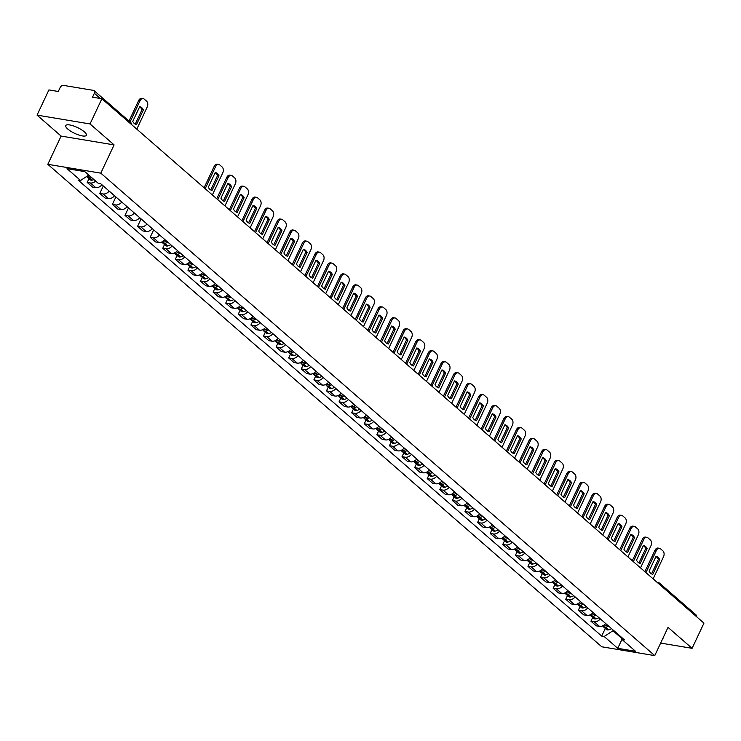 <?xml version="1.0" encoding="UTF-8"?>
<svg xmlns="http://www.w3.org/2000/svg" width="741" height="741" viewBox="0 0 741 741"><rect width="100%" height="100%" fill="white"/><g stroke="black" fill="none" stroke-linecap="round" stroke-linejoin="round"><path stroke-width="1.11" d="M84.317 131.815A11.384 3.223 -154.8 0 0 73.387 125.896A11.384 3.223 -154.8 0 0 65.754 125.59A11.384 3.223 -154.8 0 0 67.783 129.064A11.384 3.223 -154.8 0 0 78.713 134.982A11.384 3.223 -154.8 0 0 86.354 135.279A11.384 3.223 -154.8 0 0 84.317 131.815M90.032 123.951L37.05 115.124L61.105 136.075L47.813 164.317L601.766 646.791L654.748 655.618L100.795 173.153L114.086 144.903L90.032 123.951L101.888 98.748L703.95 623.135L692.094 648.329L668.03 627.377L654.748 655.618M37.05 115.124L48.906 89.92L58.289 91.486L60.132 87.558A2.918 1.982 -48.9 0 1 63.448 85.382L93.431 90.374A2.918 1.982 -48.9 0 1 94.153 90.708L130.722 122.561A2.918 1.982 131.1 0 1 131.194 124.284M657.165 582.38L658.212 582.556A2.918 1.973 99.5 0 1 658.925 582.908A2.918 1.982 131.1 0 1 659.647 583.232L696.216 615.086A2.918 1.982 131.1 0 1 696.688 616.808M660.639 643.086L692.094 648.329M100.368 98.497L94.357 93.264L92.514 97.191L101.888 98.748M94.357 93.264A2.918 1.982 -48.9 0 0 94.153 90.708M95.691 181.091A6.715 4.557 131.1 0 1 90.439 182.99L87.206 182.453L92.532 187.093L95.765 187.63A6.715 4.557 -48.9 0 0 101.952 184.796M88.957 178.729L87.206 182.453M109.223 191.122A6.715 4.557 131.1 0 1 103.027 193.966L99.794 193.42L105.129 198.06L108.362 198.607A6.715 4.557 -48.9 0 0 114.549 195.763M103.305 185.972L99.794 193.42M121.811 202.089A6.715 4.557 131.1 0 1 115.624 204.933L112.391 204.396L117.717 209.036L120.95 209.573A6.715 4.557 -48.9 0 0 127.146 206.73M115.902 196.939L112.391 204.396M134.408 213.056A6.715 4.557 131.1 0 1 128.221 215.9L124.988 215.362L130.314 220.003L133.547 220.54A6.715 4.557 -48.9 0 0 139.734 217.697M128.489 207.906L124.988 215.362M147.005 224.023A6.715 4.557 131.1 0 1 140.809 226.866L137.576 226.329L142.911 230.97L146.134 231.507A6.715 4.557 -48.9 0 0 152.331 228.663M141.086 218.873L137.576 226.329M159.593 234.999A6.715 4.557 131.1 0 1 153.406 237.833L150.173 237.296L155.499 241.936L158.731 242.474A6.715 4.557 -48.9 0 0 164.919 239.639M153.683 229.84L150.173 237.296M172.19 245.966A6.715 4.557 131.1 0 1 165.993 248.809L162.77 248.263L168.096 252.903L171.328 253.45A6.715 4.557 -48.9 0 0 177.516 250.606M164.521 244.539L162.77 248.263M184.778 256.932A6.715 4.557 131.1 0 1 178.59 259.776L175.358 259.239L180.684 263.879L183.916 264.417A6.715 4.557 -48.9 0 0 190.113 261.573M177.118 255.506L175.358 259.239M197.375 267.899A6.715 4.557 131.1 0 1 191.187 270.743L187.955 270.206L193.281 274.846L196.513 275.383A6.715 4.557 -48.9 0 0 202.701 272.54M189.705 266.473L187.955 270.206M209.972 278.866A6.715 4.557 131.1 0 1 203.775 281.71L200.542 281.172L205.878 285.813L209.11 286.35A6.715 4.557 -48.9 0 0 215.298 283.507M202.302 277.44L200.542 281.172M222.559 289.842A6.715 4.557 131.1 0 1 216.372 292.676L213.139 292.139L218.465 296.78L221.698 297.317A6.715 4.557 -48.9 0 0 227.885 294.483M214.89 288.416L213.139 292.139M235.156 300.809A6.715 4.557 131.1 0 1 228.969 303.643L225.736 303.106L231.062 307.747L234.295 308.284A6.715 4.557 -48.9 0 0 240.482 305.449M227.487 299.383L225.736 303.106M247.744 311.776A6.715 4.557 131.1 0 1 241.557 314.619L238.324 314.073L243.65 318.713L246.883 319.26A6.715 4.557 -48.9 0 0 253.079 316.416M240.084 310.349L238.324 314.073M260.341 322.743A6.715 4.557 131.1 0 1 254.154 325.586L250.921 325.049L256.247 329.689L259.48 330.227A6.715 4.557 -48.9 0 0 265.667 327.383M252.672 321.316L250.921 325.049M272.938 333.709A6.715 4.557 131.1 0 1 266.741 336.553L263.509 336.016L268.844 340.656L272.077 341.193A6.715 4.557 -48.9 0 0 278.264 338.35M265.269 332.283L263.509 336.016M285.526 344.676A6.715 4.557 131.1 0 1 279.338 347.52L276.106 346.983L281.432 351.623L284.664 352.16A6.715 4.557 -48.9 0 0 290.861 349.317M277.856 343.259L276.106 346.983M298.123 355.652A6.715 4.557 131.1 0 1 291.935 358.487L288.703 357.949L294.029 362.59L297.261 363.127A6.715 4.557 -48.9 0 0 303.449 360.293M290.453 354.226L288.703 357.949M310.72 366.619A6.715 4.557 131.1 0 1 304.523 369.463L301.291 368.916L306.626 373.557L309.849 374.103A6.715 4.557 -48.9 0 0 316.046 371.26M303.05 365.193L301.291 368.916M323.308 377.586A6.715 4.557 131.1 0 1 317.12 380.429L313.888 379.892L319.214 384.533L322.446 385.07A6.715 4.557 -48.9 0 0 328.634 382.226M315.638 376.159L313.888 379.892M335.905 388.553A6.715 4.557 131.1 0 1 329.708 391.396L326.485 390.859L331.811 395.499L335.043 396.037A6.715 4.557 -48.9 0 0 341.231 393.193M328.235 387.126L326.485 390.859M348.492 399.519A6.715 4.557 131.1 0 1 342.305 402.363L339.072 401.826L344.398 406.466L347.631 407.004A6.715 4.557 -48.9 0 0 353.827 404.16M340.832 398.093L339.072 401.826M361.089 410.495A6.715 4.557 131.1 0 1 354.902 413.33L351.669 412.793L356.995 417.433L360.228 417.97A6.715 4.557 -48.9 0 0 366.415 415.136M353.42 409.069L351.669 412.793M373.686 421.462A6.715 4.557 131.1 0 1 367.49 424.297L364.257 423.759L369.592 428.4L372.825 428.937A6.715 4.557 -48.9 0 0 379.012 426.103M366.017 420.036L364.257 423.759M386.274 432.429A6.715 4.557 131.1 0 1 380.087 435.273L376.854 434.726L382.18 439.367L385.413 439.913A6.715 4.557 -48.9 0 0 391.6 437.07M378.605 431.003L376.854 434.726M398.871 443.396A6.715 4.557 131.1 0 1 392.684 446.239L389.451 445.702L394.777 450.343L398.01 450.88A6.715 4.557 -48.9 0 0 404.197 448.036M391.202 441.969L389.451 445.702M411.459 454.363A6.715 4.557 131.1 0 1 405.271 457.206L402.039 456.669L407.365 461.31L410.597 461.847A6.715 4.557 -48.9 0 0 416.794 459.003M403.799 452.936L402.039 456.669M424.056 465.329A6.715 4.557 131.1 0 1 417.868 468.173L414.636 467.636L419.962 472.276L423.194 472.814A6.715 4.557 -48.9 0 0 429.382 469.97M416.386 463.912L414.636 467.636M436.653 476.306A6.715 4.557 131.1 0 1 430.456 479.14L427.224 478.603L432.559 483.243L435.791 483.78A6.715 4.557 -48.9 0 0 441.979 480.946M428.983 474.879L427.224 478.603M449.241 487.272A6.715 4.557 131.1 0 1 443.053 490.116L439.821 489.569L445.146 494.21L448.379 494.756A6.715 4.557 -48.9 0 0 454.576 491.913M441.571 485.846L439.821 489.569M461.838 498.239A6.715 4.557 131.1 0 1 455.65 501.083L452.418 500.546L457.743 505.186L460.976 505.723A6.715 4.557 -48.9 0 0 467.163 502.88M454.168 496.813L452.418 500.546M474.435 509.206A6.715 4.557 131.1 0 1 468.238 512.05L465.005 511.512L470.34 516.153L473.564 516.69A6.715 4.557 -48.9 0 0 479.76 513.846M466.765 507.78L465.005 511.512M487.022 520.173A6.715 4.557 131.1 0 1 480.835 523.016L477.602 522.479L482.928 527.12L486.161 527.657A6.715 4.557 -48.9 0 0 492.348 524.813M479.353 518.746L477.602 522.479M499.619 531.149A6.715 4.557 131.1 0 1 493.423 533.983L490.199 533.446L495.525 538.086L498.758 538.624A6.715 4.557 -48.9 0 0 504.945 535.789M491.95 529.722L490.199 533.446M512.207 542.116A6.715 4.557 131.1 0 1 506.02 544.95L502.787 544.413L508.113 549.053L511.346 549.59A6.715 4.557 -48.9 0 0 517.542 546.756M504.547 540.689L502.787 544.413M524.804 553.082A6.715 4.557 131.1 0 1 518.617 555.926L515.384 555.38L520.71 560.02L523.943 560.567A6.715 4.557 -48.9 0 0 530.13 557.723M517.135 551.656L515.384 555.38M537.401 564.049A6.715 4.557 131.1 0 1 531.204 566.893L527.972 566.356L533.307 570.996L536.54 571.533A6.715 4.557 -48.9 0 0 542.727 568.69M529.732 562.623L527.972 566.356M549.989 575.016A6.715 4.557 131.1 0 1 543.801 577.86L540.569 577.322L545.895 581.963L549.127 582.5A6.715 4.557 -48.9 0 0 555.315 579.657M542.319 573.59L540.569 577.322M562.586 585.992A6.715 4.557 131.1 0 1 556.398 588.826L553.166 588.289L558.492 592.93L561.724 593.467A6.715 4.557 -48.9 0 0 567.912 590.633M554.916 584.566L553.166 588.289M575.173 596.959A6.715 4.557 131.1 0 1 568.986 599.793L565.753 599.256L571.079 603.896L574.312 604.434A6.715 4.557 -48.9 0 0 580.509 601.599M567.513 595.532L565.753 599.256M587.77 607.926A6.715 4.557 131.1 0 1 581.583 610.769L578.351 610.223L583.676 614.863L586.909 615.41A6.715 4.557 -48.9 0 0 593.096 612.566M580.101 606.499L578.351 610.223M600.367 618.892A6.715 4.557 131.1 0 1 594.171 621.736L590.938 621.199L596.273 625.839L599.506 626.377A6.715 4.557 -48.9 0 0 605.693 623.533M592.698 617.466L590.938 621.199M88.781 175.071L80.584 180.471L67.023 168.652L84.817 171.625L98.386 183.435L100.869 183.851L624.468 639.891L621.977 639.474L635.537 651.283L617.744 648.319L604.174 636.5L612.955 630.73L621.588 638.251M80.584 180.471L78.092 180.054L601.692 636.093L604.174 636.5M47.813 164.317L100.795 173.153M61.105 136.075L114.086 144.903M662.862 638.372A11.384 3.223 -154.8 0 0 663.39 637.862A11.384 3.223 -154.8 0 0 663.445 637.13M613.242 630.109L612.955 630.73M605.286 628.433L601.692 636.093M621.199 637.038L621.977 639.474M621.958 639.4L617.744 648.319M89.578 175.932L89.615 175.923A9.198 6.252 131.1 0 0 89.726 175.895A11.087 7.54 131.1 0 1 88.114 176.414L87.938 176.46A3.686 2.501 131.1 0 1 86.651 176.469M86.734 176.488A3.686 2.501 -48.9 0 0 87.234 177.219A3.686 2.501 -48.9 0 0 89.226 177.581L89.402 177.534A11.087 7.54 -48.9 0 0 90.995 177.006M87.234 177.219L90.18 179.785A3.686 2.501 -48.9 0 0 92.18 180.146L92.347 180.1A11.087 7.54 -48.9 0 0 93.95 179.572M136.798 129.156L147.19 107.065A4.381 2.964 99.5 0 0 146.561 101.156L144.217 99.118A4.381 2.964 -80.5 0 0 143.152 98.599A4.381 2.964 -80.5 0 0 140.003 100.804L130.046 121.969M143.402 109.909A9.049 6.123 99.5 0 0 139.688 106.676L132.769 121.385A9.049 6.123 -80.5 0 0 136.483 124.618L143.402 109.909L142.031 109.687L135.214 124.164M143.152 98.599L141.772 98.368A4.381 2.964 -80.5 0 0 138.632 100.572L128.999 121.052M142.031 109.687A9.049 6.123 99.5 0 0 139.586 106.908M166.558 241.057A11.087 7.54 131.1 0 1 163.668 242.224L163.502 242.27A3.686 2.501 131.1 0 1 161.677 242.048M162.288 242.298A3.686 2.501 -48.9 0 0 162.788 243.029A3.686 2.501 -48.9 0 0 164.789 243.391L164.965 243.354A11.087 7.54 -48.9 0 0 167.846 242.187M162.788 243.029L165.734 245.595A3.686 2.501 -48.9 0 0 167.735 245.956L167.911 245.919A11.087 7.54 -48.9 0 0 170.791 244.752M212.352 194.966L222.754 172.875A4.381 2.964 99.5 0 0 222.115 166.966L219.781 164.928A4.381 2.964 -80.5 0 0 218.706 164.409A4.381 2.964 -80.5 0 0 215.566 166.614L205.174 188.714M218.966 175.719A9.049 6.123 99.5 0 0 215.251 172.486L208.332 187.195A9.049 6.123 -80.5 0 0 212.046 190.437L218.966 175.719L217.585 175.497L210.777 189.974M166.716 241.195A9.198 6.252 131.1 0 1 165.178 241.733L165.141 241.742M218.706 164.409L217.335 164.178A4.381 2.964 -80.5 0 0 214.186 166.392L204.118 187.788M217.585 175.497A9.049 6.123 99.5 0 0 215.14 172.718M179.155 252.033A11.087 7.54 131.1 0 1 176.265 253.19L176.089 253.237A3.686 2.501 131.1 0 1 174.274 253.014M174.885 253.274A3.686 2.501 -48.9 0 0 175.385 253.996A3.686 2.501 -48.9 0 0 177.386 254.358L177.553 254.32A11.087 7.54 -48.9 0 0 180.443 253.153M175.385 253.996L178.331 256.562A3.686 2.501 -48.9 0 0 180.332 256.923L180.508 256.886A11.087 7.54 -48.9 0 0 183.388 255.719M224.949 205.933L235.342 183.842A4.381 2.964 99.5 0 0 234.712 177.933L232.368 175.895A4.381 2.964 -80.5 0 0 231.303 175.376A4.381 2.964 -80.5 0 0 228.163 177.59L217.761 199.681M231.562 186.695A9.049 6.123 99.5 0 0 227.848 183.453L220.92 198.171A9.049 6.123 -80.5 0 0 224.634 201.404L231.562 186.695L230.182 186.463L223.365 200.941M179.313 252.162A9.198 6.252 131.1 0 1 177.775 252.7L177.738 252.709M231.303 175.376L229.923 175.145A4.381 2.964 -80.5 0 0 226.783 177.358L216.715 198.764M230.182 186.463A9.049 6.123 99.5 0 0 227.737 183.685M191.743 262.999A11.087 7.54 131.1 0 1 188.862 264.157L188.686 264.204A3.686 2.501 131.1 0 1 186.871 263.981M187.473 264.241A3.686 2.501 -48.9 0 0 187.973 264.972A3.686 2.501 -48.9 0 0 189.974 265.334L190.15 265.287A11.087 7.54 -48.9 0 0 193.04 264.12M187.973 264.972L190.928 267.538A3.686 2.501 -48.9 0 0 192.919 267.899L193.095 267.853A11.087 7.54 -48.9 0 0 195.985 266.686M237.546 216.9L247.939 194.809A4.381 2.964 99.5 0 0 247.309 188.899L244.965 186.862A4.381 2.964 -80.5 0 0 243.9 186.343A4.381 2.964 -80.5 0 0 240.751 188.557L230.358 210.648M244.15 197.662A9.049 6.123 99.5 0 0 240.436 194.429L233.517 209.138A9.049 6.123 -80.5 0 0 237.231 212.371L244.15 197.662L242.779 197.43L235.962 211.907M190.363 263.666L190.326 263.676A9.198 6.252 131.1 0 0 191.9 263.138M243.9 186.343L242.52 186.111A4.381 2.964 -80.5 0 0 239.38 188.325L229.302 209.731M242.779 197.43A9.049 6.123 99.5 0 0 240.334 194.651M204.34 273.966A11.087 7.54 131.1 0 1 201.45 275.133L201.274 275.17A3.686 2.501 131.1 0 1 199.459 274.948M200.07 275.207A3.686 2.501 -48.9 0 0 200.57 275.939A3.686 2.501 -48.9 0 0 202.571 276.3L202.747 276.254A11.087 7.54 -48.9 0 0 205.627 275.087M200.57 275.939L203.516 278.505A3.686 2.501 -48.9 0 0 205.516 278.866L205.692 278.82A11.087 7.54 -48.9 0 0 208.573 277.653M250.134 227.876L260.536 205.776A4.381 2.964 99.5 0 0 259.896 199.875L257.562 197.828A4.381 2.964 -80.5 0 0 256.488 197.31A4.381 2.964 -80.5 0 0 253.348 199.524L242.955 221.615M256.747 208.629A9.049 6.123 99.5 0 0 253.033 205.396L246.114 220.105A9.049 6.123 -80.5 0 0 249.828 223.337L256.747 208.629L255.367 208.397L248.55 222.884M202.96 274.642L202.923 274.652A9.198 6.252 131.1 0 0 204.497 274.105M256.488 197.31L255.117 197.087A4.381 2.964 -80.5 0 0 251.968 199.292L241.899 220.698M255.367 208.397A9.049 6.123 99.5 0 0 252.922 205.627M216.928 284.933A11.087 7.54 131.1 0 1 214.047 286.1L213.871 286.137A3.686 2.501 131.1 0 1 212.056 285.915M212.667 286.174A3.686 2.501 -48.9 0 0 213.167 286.906A3.686 2.501 -48.9 0 0 215.168 287.267L215.335 287.221A11.087 7.54 -48.9 0 0 218.225 286.063M213.167 286.906L216.113 289.472A3.686 2.501 -48.9 0 0 218.113 289.833L218.28 289.787A11.087 7.54 -48.9 0 0 221.17 288.629M262.731 238.843L273.123 216.752A4.381 2.964 99.5 0 0 272.493 210.842L270.15 208.805A4.381 2.964 -80.5 0 0 269.085 208.286A4.381 2.964 -80.5 0 0 265.945 210.49L255.543 232.581M269.335 219.595A9.049 6.123 99.5 0 0 265.63 216.363L258.702 231.072A9.049 6.123 -80.5 0 0 262.416 234.304L269.335 219.595L267.964 219.364L261.147 233.85M215.557 285.609L215.52 285.618A9.198 6.252 131.1 0 0 217.085 285.072M269.085 208.286L267.705 208.054A4.381 2.964 -80.5 0 0 264.565 210.259L254.496 231.664M267.964 219.364A9.049 6.123 99.5 0 0 265.519 216.594M229.525 295.9A11.087 7.54 131.1 0 1 226.635 297.067L226.468 297.113A3.686 2.501 131.1 0 1 224.643 296.891M225.255 297.141A3.686 2.501 -48.9 0 0 225.755 297.873A3.686 2.501 -48.9 0 0 227.756 298.234L227.932 298.188A11.087 7.54 -48.9 0 0 230.812 297.03M225.755 297.873L228.7 300.438A3.686 2.501 -48.9 0 0 230.701 300.8L230.877 300.753A11.087 7.54 -48.9 0 0 233.767 299.596M275.328 249.81L285.72 227.719A4.381 2.964 99.5 0 0 285.081 221.809L282.747 219.771A4.381 2.964 -80.5 0 0 281.673 219.253A4.381 2.964 -80.5 0 0 278.533 221.457L268.14 243.548M281.932 230.562A9.049 6.123 99.5 0 0 278.218 227.33L271.299 242.038A9.049 6.123 -80.5 0 0 275.013 245.271L281.932 230.562L280.552 230.34L273.744 244.817M229.682 296.039A9.198 6.252 131.1 0 1 228.145 296.576L228.108 296.585M281.673 219.253L280.302 219.021A4.381 2.964 -80.5 0 0 277.162 221.226L267.084 242.631M280.552 230.34A9.049 6.123 99.5 0 0 278.116 227.561M242.122 306.876A11.087 7.54 131.1 0 1 239.232 308.034L239.056 308.08A3.686 2.501 131.1 0 1 237.24 307.858M237.852 308.117A3.686 2.501 -48.9 0 0 238.352 308.84A3.686 2.501 -48.9 0 0 240.353 309.201L240.519 309.164A11.087 7.54 -48.9 0 0 243.409 307.997M238.352 308.84L241.297 311.405A3.686 2.501 -48.9 0 0 243.298 311.766L243.474 311.729A11.087 7.54 -48.9 0 0 246.355 310.562M287.916 260.776L298.317 238.685A4.381 2.964 99.5 0 0 297.678 232.776L295.335 230.738A4.381 2.964 -80.5 0 0 294.27 230.219A4.381 2.964 -80.5 0 0 291.13 232.424L280.728 254.524M294.529 241.529A9.049 6.123 99.5 0 0 290.815 238.296L283.886 253.005A9.049 6.123 -80.5 0 0 287.601 256.247L294.529 241.529L293.149 241.307L286.332 255.784M242.279 307.006A9.198 6.252 131.1 0 1 240.742 307.543L240.705 307.552M294.27 230.219L292.89 229.988A4.381 2.964 -80.5 0 0 289.75 232.202L279.681 253.607M293.149 241.307A9.049 6.123 99.5 0 0 290.704 238.528M254.709 317.843A11.087 7.54 131.1 0 1 251.829 319L251.653 319.047A3.686 2.501 131.1 0 1 249.837 318.825M250.449 319.084A3.686 2.501 -48.9 0 0 250.949 319.816A3.686 2.501 -48.9 0 0 252.94 320.168L253.116 320.131A11.087 7.54 -48.9 0 0 256.006 318.963M250.949 319.816L253.894 322.381A3.686 2.501 -48.9 0 0 255.895 322.733L256.062 322.696A11.087 7.54 -48.9 0 0 258.952 321.529M300.513 271.743L310.905 249.652A4.381 2.964 99.5 0 0 310.275 243.743L307.932 241.705A4.381 2.964 -80.5 0 0 306.867 241.186A4.381 2.964 -80.5 0 0 303.717 243.4L293.325 265.491M307.117 252.505A9.049 6.123 99.5 0 0 303.402 249.263L296.483 263.981A9.049 6.123 -80.5 0 0 300.198 267.214L307.117 252.505L305.746 252.273L298.929 266.751M254.867 317.982A9.198 6.252 131.1 0 1 253.329 318.51L253.292 318.519M306.867 241.186L305.487 240.955A4.381 2.964 -80.5 0 0 302.347 243.168L292.269 264.574M305.746 252.273A9.049 6.123 99.5 0 0 303.301 249.495M267.306 328.809A11.087 7.54 131.1 0 1 264.417 329.977L264.25 330.014A3.686 2.501 131.1 0 1 262.425 329.791M263.036 330.051A3.686 2.501 -48.9 0 0 263.537 330.782A3.686 2.501 -48.9 0 0 265.537 331.144L265.713 331.097A11.087 7.54 -48.9 0 0 268.594 329.93M263.537 330.782L266.482 333.348A3.686 2.501 -48.9 0 0 268.483 333.709L268.659 333.663A11.087 7.54 -48.9 0 0 271.539 332.496M313.1 282.719L323.502 260.619A4.381 2.964 99.5 0 0 322.863 254.709L320.529 252.672A4.381 2.964 -80.5 0 0 319.454 252.153A4.381 2.964 -80.5 0 0 316.314 254.367L305.922 276.458M319.714 263.472A9.049 6.123 99.5 0 0 315.999 260.239L309.08 274.948A9.049 6.123 -80.5 0 0 312.795 278.181L319.714 263.472L318.334 263.24L311.526 277.718M267.464 328.948A9.198 6.252 131.1 0 1 265.926 329.476L265.889 329.486M319.454 252.153L318.084 251.931A4.381 2.964 -80.5 0 0 314.934 254.135L304.866 275.541M318.334 263.24A9.049 6.123 99.5 0 0 315.888 260.462M279.894 339.776A11.087 7.54 131.1 0 1 277.014 340.943L276.838 340.98A3.686 2.501 131.1 0 1 275.022 340.758M275.633 341.017A3.686 2.501 -48.9 0 0 276.134 341.749A3.686 2.501 -48.9 0 0 278.134 342.11L278.301 342.064A11.087 7.54 -48.9 0 0 281.191 340.906M276.134 341.749L279.079 344.315A3.686 2.501 -48.9 0 0 281.08 344.676L281.247 344.63A11.087 7.54 -48.9 0 0 284.136 343.472M325.697 293.686L336.09 271.595A4.381 2.964 99.5 0 0 335.46 265.686L333.117 263.648A4.381 2.964 -80.5 0 0 332.051 263.12A4.381 2.964 -80.5 0 0 328.911 265.334L318.51 287.425M332.311 274.439A9.049 6.123 99.5 0 0 328.596 271.206L321.668 285.915A9.049 6.123 -80.5 0 0 325.382 289.147L332.311 274.439L330.931 274.207L324.113 288.694M280.061 339.915A9.198 6.252 131.1 0 1 278.523 340.452L278.486 340.462M332.051 263.12L330.671 262.898A4.381 2.964 -80.5 0 0 327.531 265.102L317.463 286.508M330.931 274.207A9.049 6.123 99.5 0 0 328.485 271.438M292.491 350.743A11.087 7.54 131.1 0 1 289.601 351.91L289.435 351.956A3.686 2.501 131.1 0 1 287.61 351.725M288.221 351.984A3.686 2.501 -48.9 0 0 288.721 352.716A3.686 2.501 -48.9 0 0 290.722 353.077L290.898 353.031A11.087 7.54 -48.9 0 0 293.788 351.873M288.721 352.716L291.667 355.282A3.686 2.501 -48.9 0 0 293.668 355.643L293.844 355.597A11.087 7.54 -48.9 0 0 296.733 354.439M338.294 304.653L348.687 282.562A4.381 2.964 99.5 0 0 348.057 276.652L345.714 274.615A4.381 2.964 -80.5 0 0 344.648 274.096A4.381 2.964 -80.5 0 0 341.499 276.3L331.107 298.391M344.898 285.405A9.049 6.123 99.5 0 0 341.184 282.173L334.265 296.882A9.049 6.123 -80.5 0 0 337.979 300.114L344.898 285.405L343.518 285.174L336.71 299.66M292.649 350.882A9.198 6.252 131.1 0 1 291.111 351.419L291.074 351.429M344.648 274.096L343.268 273.864A4.381 2.964 -80.5 0 0 340.128 276.069L330.051 297.474M343.518 285.174A9.049 6.123 99.5 0 0 341.082 282.404M305.088 361.71A11.087 7.54 131.1 0 1 302.198 362.877L302.022 362.923A3.686 2.501 131.1 0 1 300.207 362.701M300.818 362.951A3.686 2.501 -48.9 0 0 301.318 363.683A3.686 2.501 -48.9 0 0 303.319 364.044L303.495 364.007A11.087 7.54 -48.9 0 0 306.376 362.84M301.318 363.683L304.264 366.249A3.686 2.501 -48.9 0 0 306.265 366.61L306.441 366.573A11.087 7.54 -48.9 0 0 309.321 365.406M350.882 315.62L361.284 293.529A4.381 2.964 99.5 0 0 360.645 287.619L358.301 285.581A4.381 2.964 -80.5 0 0 357.236 285.063A4.381 2.964 -80.5 0 0 354.096 287.267L343.704 309.368M357.495 296.372A9.049 6.123 99.5 0 0 353.781 293.14L346.862 307.848A9.049 6.123 -80.5 0 0 350.567 311.09L357.495 296.372L356.115 296.15L349.298 310.627M305.246 361.849A9.198 6.252 131.1 0 1 303.708 362.386L303.671 362.395M357.236 285.063L355.856 284.831A4.381 2.964 -80.5 0 0 352.716 287.045L342.648 308.441M356.115 296.15A9.049 6.123 99.5 0 0 353.67 293.371M317.676 372.686A11.087 7.54 131.1 0 1 314.795 373.844L314.619 373.89A3.686 2.501 131.1 0 1 312.804 373.668M313.415 373.927A3.686 2.501 -48.9 0 0 313.915 374.65A3.686 2.501 -48.9 0 0 315.907 375.011L316.083 374.974A11.087 7.54 -48.9 0 0 318.973 373.807M313.915 374.65L316.861 377.215A3.686 2.501 -48.9 0 0 318.862 377.577L319.028 377.54A11.087 7.54 -48.9 0 0 321.918 376.372M363.479 326.586L373.872 304.495A4.381 2.964 99.5 0 0 373.242 298.586L370.898 296.548A4.381 2.964 -80.5 0 0 369.833 296.03A4.381 2.964 -80.5 0 0 366.693 298.243L356.291 320.334M370.083 307.348A9.049 6.123 99.5 0 0 366.369 304.106L359.45 318.825A9.049 6.123 -80.5 0 0 363.164 322.057L370.083 307.348L368.712 307.117L361.895 321.594M317.833 372.816A9.198 6.252 131.1 0 1 316.305 373.353L316.259 373.362M369.833 296.03L368.453 295.798A4.381 2.964 -80.5 0 0 365.313 298.012L355.235 319.417M368.712 307.117A9.049 6.123 99.5 0 0 366.267 304.338M330.273 383.653A11.087 7.54 131.1 0 1 327.383 384.811L327.216 384.857A3.686 2.501 131.1 0 1 325.392 384.635M326.003 384.894A3.686 2.501 -48.9 0 0 326.503 385.626A3.686 2.501 -48.9 0 0 328.504 385.987L328.68 385.941A11.087 7.54 -48.9 0 0 331.56 384.774M326.503 385.626L329.449 388.191A3.686 2.501 -48.9 0 0 331.449 388.553L331.625 388.506A11.087 7.54 -48.9 0 0 334.515 387.339M376.067 337.563L386.469 315.462A4.381 2.964 99.5 0 0 385.829 309.553L383.495 307.515A4.381 2.964 -80.5 0 0 382.421 306.996A4.381 2.964 -80.5 0 0 379.281 309.21L368.888 331.301M382.68 318.315A9.049 6.123 99.5 0 0 378.966 315.082L372.047 329.791A9.049 6.123 -80.5 0 0 375.761 333.024L382.68 318.315L381.3 318.084L374.492 332.561M330.43 383.792A9.198 6.252 131.1 0 1 328.893 384.32L328.856 384.329M382.421 306.996L381.05 306.765A4.381 2.964 -80.5 0 0 377.901 308.978L367.832 330.384M381.3 318.084A9.049 6.123 99.5 0 0 378.855 315.305M342.87 394.62A11.087 7.54 131.1 0 1 339.98 395.787L339.804 395.824A3.686 2.501 131.1 0 1 337.989 395.601M338.6 395.861A3.686 2.501 -48.9 0 0 339.1 396.592A3.686 2.501 -48.9 0 0 341.101 396.954L341.268 396.907A11.087 7.54 -48.9 0 0 344.157 395.74M339.1 396.592L342.046 399.158A3.686 2.501 -48.9 0 0 344.046 399.519L344.222 399.473A11.087 7.54 -48.9 0 0 347.103 398.306M388.664 348.529L399.056 326.429A4.381 2.964 99.5 0 0 398.426 320.529L396.083 318.482A4.381 2.964 -80.5 0 0 395.018 317.963A4.381 2.964 -80.5 0 0 391.878 320.177L381.476 342.268M395.277 329.282A9.049 6.123 99.5 0 0 391.563 326.049L384.635 340.758A9.049 6.123 -80.5 0 0 388.349 343.991L395.277 329.282L393.897 329.05L387.08 343.537M343.027 394.758A9.198 6.252 131.1 0 1 341.49 395.296L341.453 395.305M395.018 317.963L393.638 317.741A4.381 2.964 -80.5 0 0 390.498 319.945L380.429 341.351M393.897 329.05A9.049 6.123 99.5 0 0 391.452 326.281M355.458 405.586A11.087 7.54 131.1 0 1 352.577 406.753L352.401 406.79A3.686 2.501 131.1 0 1 350.586 406.568M351.188 406.828A3.686 2.501 -48.9 0 0 351.688 407.559A3.686 2.501 -48.9 0 0 353.689 407.921L353.865 407.874A11.087 7.54 -48.9 0 0 356.754 406.716M351.688 407.559L354.643 410.125A3.686 2.501 -48.9 0 0 356.634 410.486L356.81 410.44A11.087 7.54 -48.9 0 0 359.7 409.282M401.261 359.496L411.653 337.405A4.381 2.964 99.5 0 0 411.023 331.496L408.68 329.458A4.381 2.964 -80.5 0 0 407.615 328.939A4.381 2.964 -80.5 0 0 404.466 331.144L394.073 353.235M407.865 340.249A9.049 6.123 99.5 0 0 404.151 337.016L397.232 351.725A9.049 6.123 -80.5 0 0 400.946 354.958L407.865 340.249L406.494 340.017L399.677 354.504M354.078 406.263L354.041 406.272A9.198 6.252 131.1 0 0 355.615 405.725M407.615 328.939L406.235 328.708A4.381 2.964 -80.5 0 0 403.095 330.912L393.017 352.318M406.494 340.017A9.049 6.123 99.5 0 0 404.049 337.248M368.055 416.553A11.087 7.54 131.1 0 1 365.165 417.72L364.989 417.767A3.686 2.501 131.1 0 1 363.173 417.544M363.785 417.794A3.686 2.501 -48.9 0 0 364.285 418.526A3.686 2.501 -48.9 0 0 366.286 418.887L366.462 418.841A11.087 7.54 -48.9 0 0 369.342 417.683M364.285 418.526L367.23 421.092A3.686 2.501 -48.9 0 0 369.231 421.453L369.407 421.407A11.087 7.54 -48.9 0 0 372.288 420.249M413.849 370.463L424.25 348.372A4.381 2.964 99.5 0 0 423.611 342.462L421.277 340.425A4.381 2.964 -80.5 0 0 420.203 339.906A4.381 2.964 -80.5 0 0 417.063 342.11L406.67 364.202M420.462 351.215A9.049 6.123 99.5 0 0 416.748 347.983L409.829 362.692A9.049 6.123 -80.5 0 0 413.543 365.924L420.462 351.215L419.082 350.993L412.265 365.47M366.675 417.229L366.638 417.239A9.198 6.252 131.1 0 0 368.212 416.692M420.203 339.906L418.832 339.674A4.381 2.964 -80.5 0 0 415.682 341.879L405.614 363.285M419.082 350.993A9.049 6.123 99.5 0 0 416.637 348.214M380.642 427.529A11.087 7.54 131.1 0 1 377.762 428.687L377.586 428.733A3.686 2.501 131.1 0 1 375.77 428.511M376.382 428.77A3.686 2.501 -48.9 0 0 376.882 429.493A3.686 2.501 -48.9 0 0 378.883 429.854L379.049 429.817A11.087 7.54 -48.9 0 0 381.939 428.65M376.882 429.493L379.827 432.059A3.686 2.501 -48.9 0 0 381.828 432.42L381.995 432.383A11.087 7.54 -48.9 0 0 384.885 431.216M426.445 381.43L436.838 359.339A4.381 2.964 99.5 0 0 436.208 353.429L433.865 351.391A4.381 2.964 -80.5 0 0 432.8 350.873A4.381 2.964 -80.5 0 0 429.66 353.077L419.258 375.178M433.05 362.182A9.049 6.123 99.5 0 0 429.345 358.95L422.416 373.659A9.049 6.123 -80.5 0 0 426.131 376.9L433.05 362.182L431.679 361.96L424.862 376.437M379.272 428.196L379.235 428.205A9.198 6.252 131.1 0 0 380.8 427.659M432.8 350.873L431.419 350.641A4.381 2.964 -80.5 0 0 428.279 352.855L418.211 374.261M431.679 361.96A9.049 6.123 99.5 0 0 429.234 359.181M393.239 438.496A11.087 7.54 131.1 0 1 390.35 439.654L390.183 439.7A3.686 2.501 131.1 0 1 388.358 439.478M388.969 439.737A3.686 2.501 -48.9 0 0 389.47 440.469A3.686 2.501 -48.9 0 0 391.47 440.821L391.646 440.784A11.087 7.54 -48.9 0 0 394.527 439.617M389.47 440.469L392.415 443.035A3.686 2.501 -48.9 0 0 394.416 443.387L394.592 443.35A11.087 7.54 -48.9 0 0 397.482 442.182M439.043 392.397L449.435 370.305A4.381 2.964 99.5 0 0 448.796 364.396L446.462 362.358A4.381 2.964 -80.5 0 0 445.387 361.84A4.381 2.964 -80.5 0 0 442.247 364.053L431.855 386.144M445.647 373.158A9.049 6.123 99.5 0 0 441.932 369.916L435.013 384.635A9.049 6.123 -80.5 0 0 438.728 387.867L445.647 373.158L444.267 372.927L437.459 387.404M393.397 438.635A9.198 6.252 131.1 0 1 391.859 439.163L391.822 439.172M445.387 361.84L444.016 361.608A4.381 2.964 -80.5 0 0 440.876 363.822L430.799 385.227M444.267 372.927A9.049 6.123 99.5 0 0 441.831 370.148M405.836 449.463A11.087 7.54 131.1 0 1 402.947 450.63L402.771 450.667A3.686 2.501 131.1 0 1 400.955 450.445M401.566 450.704A3.686 2.501 -48.9 0 0 402.067 451.436A3.686 2.501 -48.9 0 0 404.067 451.797L404.234 451.751A11.087 7.54 -48.9 0 0 407.124 450.584M402.067 451.436L405.012 454.001A3.686 2.501 -48.9 0 0 407.013 454.363L407.189 454.316A11.087 7.54 -48.9 0 0 410.069 453.149M451.63 403.373L462.032 381.272A4.381 2.964 99.5 0 0 461.393 375.363L459.05 373.325A4.381 2.964 -80.5 0 0 457.984 372.806A4.381 2.964 -80.5 0 0 454.844 375.02L444.443 397.111M458.244 384.125A9.049 6.123 99.5 0 0 454.529 380.893L447.601 395.601A9.049 6.123 -80.5 0 0 451.315 398.834L458.244 384.125L456.864 383.894L450.046 398.371M405.994 449.602A9.198 6.252 131.1 0 1 404.456 450.13L404.419 450.139M457.984 372.806L456.604 372.584A4.381 2.964 -80.5 0 0 453.464 374.789L443.396 396.194M456.864 383.894A9.049 6.123 99.5 0 0 454.418 381.115M418.424 460.43A11.087 7.54 131.1 0 1 415.544 461.597L415.368 461.634A3.686 2.501 131.1 0 1 413.552 461.411M414.163 461.671A3.686 2.501 -48.9 0 0 414.664 462.403A3.686 2.501 -48.9 0 0 416.655 462.764L416.831 462.717A11.087 7.54 -48.9 0 0 419.721 461.56M414.664 462.403L417.609 464.968A3.686 2.501 -48.9 0 0 419.61 465.329L419.776 465.283A11.087 7.54 -48.9 0 0 422.666 464.125M464.227 414.339L474.62 392.248A4.381 2.964 99.5 0 0 473.99 386.339L471.647 384.301A4.381 2.964 -80.5 0 0 470.581 383.773A4.381 2.964 -80.5 0 0 467.432 385.987L457.04 408.078M470.831 395.092A9.049 6.123 99.5 0 0 467.117 391.859L460.198 406.568A9.049 6.123 -80.5 0 0 463.912 409.801L470.831 395.092L469.461 394.86L462.643 409.347M418.582 460.569A9.198 6.252 131.1 0 1 417.044 461.106L417.007 461.115M470.581 383.773L469.201 383.551A4.381 2.964 -80.5 0 0 466.061 385.755L455.984 407.161M469.461 394.86A9.049 6.123 99.5 0 0 467.015 392.091M431.021 471.396A11.087 7.54 131.1 0 1 428.131 472.563L427.965 472.61A3.686 2.501 131.1 0 1 426.14 472.378M426.751 472.638A3.686 2.501 -48.9 0 0 427.251 473.369A3.686 2.501 -48.9 0 0 429.252 473.731L429.428 473.684A11.087 7.54 -48.9 0 0 432.309 472.526M427.251 473.369L430.197 475.935A3.686 2.501 -48.9 0 0 432.198 476.296L432.374 476.25A11.087 7.54 -48.9 0 0 435.254 475.092M476.815 425.306L487.217 403.215A4.381 2.964 99.5 0 0 486.578 397.306L484.243 395.268A4.381 2.964 -80.5 0 0 483.169 394.749A4.381 2.964 -80.5 0 0 480.029 396.954L469.637 419.045M483.428 406.059A9.049 6.123 99.5 0 0 479.714 402.826L472.795 417.535A9.049 6.123 -80.5 0 0 476.509 420.768L483.428 406.059L482.048 405.827L475.24 420.314M431.179 471.535A9.198 6.252 131.1 0 1 429.641 472.073L429.604 472.082M483.169 394.749L481.798 394.518A4.381 2.964 -80.5 0 0 478.649 396.722L468.581 418.128M482.048 405.827A9.049 6.123 99.5 0 0 479.603 403.058M443.609 482.363A11.087 7.54 131.1 0 1 440.728 483.53L440.552 483.577A3.686 2.501 131.1 0 1 438.737 483.354M439.348 483.604A3.686 2.501 -48.9 0 0 439.848 484.336A3.686 2.501 -48.9 0 0 441.849 484.697L442.016 484.66A11.087 7.54 -48.9 0 0 444.906 483.493M439.848 484.336L442.794 486.902A3.686 2.501 -48.9 0 0 444.795 487.263L444.961 487.226A11.087 7.54 -48.9 0 0 447.851 486.059M489.412 436.273L499.805 414.182A4.381 2.964 99.5 0 0 499.175 408.272L496.831 406.235A4.381 2.964 -80.5 0 0 495.766 405.716A4.381 2.964 -80.5 0 0 492.626 407.921L482.224 430.021M496.025 417.026A9.049 6.123 99.5 0 0 492.311 413.793L485.383 428.502A9.049 6.123 -80.5 0 0 489.097 431.744L496.025 417.026L494.645 416.803L487.828 431.281M443.776 482.502A9.198 6.252 131.1 0 1 442.238 483.039L442.201 483.049M495.766 405.716L494.386 405.484A4.381 2.964 -80.5 0 0 491.246 407.698L481.178 429.095M494.645 416.803A9.049 6.123 99.5 0 0 492.2 414.024M456.206 493.339A11.087 7.54 131.1 0 1 453.316 494.497L453.149 494.543A3.686 2.501 131.1 0 1 451.325 494.321M451.936 494.58A3.686 2.501 -48.9 0 0 452.436 495.303A3.686 2.501 -48.9 0 0 454.437 495.664L454.613 495.627A11.087 7.54 -48.9 0 0 457.503 494.46M452.436 495.303L455.382 497.869A3.686 2.501 -48.9 0 0 457.382 498.23L457.558 498.193A11.087 7.54 -48.9 0 0 460.448 497.026M502.009 447.24L512.402 425.149A4.381 2.964 99.5 0 0 511.772 419.239L509.428 417.202A4.381 2.964 -80.5 0 0 508.363 416.683A4.381 2.964 -80.5 0 0 505.214 418.897L494.821 440.988M508.613 428.002A9.049 6.123 99.5 0 0 504.899 424.76L497.98 439.478A9.049 6.123 -80.5 0 0 501.694 442.71L508.613 428.002L507.233 427.77L500.425 442.247M456.363 493.469A9.198 6.252 131.1 0 1 454.826 494.006L454.789 494.015M508.363 416.683L506.983 416.451A4.381 2.964 -80.5 0 0 503.843 418.665L493.765 440.071M507.233 427.77A9.049 6.123 99.5 0 0 504.797 424.991M468.803 504.306A11.087 7.54 131.1 0 1 465.913 505.464L465.737 505.51A3.686 2.501 131.1 0 1 463.922 505.288M464.533 505.547A3.686 2.501 -48.9 0 0 465.033 506.279A3.686 2.501 -48.9 0 0 467.034 506.64L467.21 506.594A11.087 7.54 -48.9 0 0 470.09 505.427M465.033 506.279L467.979 508.845A3.686 2.501 -48.9 0 0 469.979 509.206L470.155 509.16A11.087 7.54 -48.9 0 0 473.036 507.993M514.597 458.216L524.998 436.116A4.381 2.964 99.5 0 0 524.359 430.206L522.016 428.168A4.381 2.964 -80.5 0 0 520.951 427.65A4.381 2.964 -80.5 0 0 517.811 429.863L507.418 451.954M521.21 438.968A9.049 6.123 99.5 0 0 517.496 435.736L510.577 450.445A9.049 6.123 -80.5 0 0 514.282 453.677L521.21 438.968L519.83 438.737L513.013 453.214M468.96 504.445A9.198 6.252 131.1 0 1 467.423 504.973L467.386 504.982M520.951 427.65L519.571 427.418A4.381 2.964 -80.5 0 0 516.431 429.632L506.362 451.037M519.83 438.737A9.049 6.123 99.5 0 0 517.385 435.958M481.391 515.273A11.087 7.54 131.1 0 1 478.51 516.44L478.334 516.477A3.686 2.501 131.1 0 1 476.519 516.255M477.13 516.514A3.686 2.501 -48.9 0 0 477.63 517.246A3.686 2.501 -48.9 0 0 479.622 517.607L479.798 517.561A11.087 7.54 -48.9 0 0 482.687 516.394M477.63 517.246L480.576 519.812A3.686 2.501 -48.9 0 0 482.576 520.173L482.743 520.126A11.087 7.54 -48.9 0 0 485.633 518.959M527.194 469.183L537.586 447.082A4.381 2.964 99.5 0 0 536.956 441.182L534.613 439.135A4.381 2.964 -80.5 0 0 533.548 438.616A4.381 2.964 -80.5 0 0 530.408 440.83L520.006 462.921M533.798 449.935A9.049 6.123 99.5 0 0 530.084 446.703L523.165 461.411A9.049 6.123 -80.5 0 0 526.879 464.644L533.798 449.935L532.427 449.704L525.61 464.19M481.548 515.412A9.198 6.252 131.1 0 1 480.02 515.949L479.973 515.958M533.548 438.616L532.168 438.394A4.381 2.964 -80.5 0 0 529.028 440.599L518.95 462.004M532.427 449.704A9.049 6.123 99.5 0 0 529.982 446.934M493.988 526.24A11.087 7.54 131.1 0 1 491.098 527.407L490.931 527.444A3.686 2.501 131.1 0 1 489.106 527.222M489.718 527.481A3.686 2.501 -48.9 0 0 490.218 528.213A3.686 2.501 -48.9 0 0 492.219 528.574L492.395 528.528A11.087 7.54 -48.9 0 0 495.275 527.37M490.218 528.213L493.163 530.778A3.686 2.501 -48.9 0 0 495.164 531.14L495.34 531.093A11.087 7.54 -48.9 0 0 498.23 529.935M539.781 480.149L550.183 458.058A4.381 2.964 99.5 0 0 549.544 452.149L547.21 450.111A4.381 2.964 -80.5 0 0 546.136 449.592A4.381 2.964 -80.5 0 0 542.996 451.797L532.603 473.888M546.395 460.902A9.049 6.123 99.5 0 0 542.681 457.669L535.762 472.378A9.049 6.123 -80.5 0 0 539.476 475.611L546.395 460.902L545.015 460.67L538.207 475.157M494.145 526.379A9.198 6.252 131.1 0 1 492.608 526.916L492.57 526.925M546.136 449.592L544.765 449.361A4.381 2.964 -80.5 0 0 541.615 451.565L531.547 472.971M545.015 460.67A9.049 6.123 99.5 0 0 542.569 457.901M506.585 537.206A11.087 7.54 131.1 0 1 503.695 538.374L503.519 538.42A3.686 2.501 131.1 0 1 501.703 538.198M502.315 538.448A3.686 2.501 -48.9 0 0 502.815 539.179A3.686 2.501 -48.9 0 0 504.816 539.541L504.982 539.494A11.087 7.54 -48.9 0 0 507.872 538.337M502.815 539.179L505.76 541.745A3.686 2.501 -48.9 0 0 507.761 542.106L507.937 542.06A11.087 7.54 -48.9 0 0 510.818 540.902M552.378 491.116L562.771 469.025A4.381 2.964 99.5 0 0 562.141 463.116L559.798 461.078A4.381 2.964 -80.5 0 0 558.733 460.559A4.381 2.964 -80.5 0 0 555.593 462.764L545.191 484.855M558.992 471.869A9.049 6.123 99.5 0 0 555.278 468.636L548.349 483.345A9.049 6.123 -80.5 0 0 552.064 486.578L558.992 471.869L557.612 471.647L550.795 486.124M506.742 537.345A9.198 6.252 131.1 0 1 505.205 537.883L505.167 537.892M558.733 460.559L557.352 460.328A4.381 2.964 -80.5 0 0 554.212 462.532L544.144 483.938M557.612 471.647A9.049 6.123 99.5 0 0 555.166 468.868M519.172 548.183A11.087 7.54 131.1 0 1 516.292 549.34L516.116 549.387A3.686 2.501 131.1 0 1 514.3 549.164M514.902 549.424A3.686 2.501 -48.9 0 0 515.403 550.146A3.686 2.501 -48.9 0 0 517.403 550.507L517.579 550.47A11.087 7.54 -48.9 0 0 520.469 549.303M515.403 550.146L518.357 552.712A3.686 2.501 -48.9 0 0 520.349 553.073L520.525 553.036A11.087 7.54 -48.9 0 0 523.415 551.869M564.975 502.083L575.368 479.992A4.381 2.964 99.5 0 0 574.738 474.083L572.395 472.045A4.381 2.964 -80.5 0 0 571.33 471.526A4.381 2.964 -80.5 0 0 568.18 473.731L557.788 495.831M571.58 482.845A9.049 6.123 99.5 0 0 567.865 479.603L560.946 494.312A9.049 6.123 -80.5 0 0 564.661 497.554L571.58 482.845L570.209 482.613L563.392 497.091M517.792 548.849L517.755 548.859A9.198 6.252 131.1 0 0 519.33 548.312M571.33 471.526L569.949 471.295A4.381 2.964 -80.5 0 0 566.809 473.508L556.732 494.914M570.209 482.613A9.049 6.123 99.5 0 0 567.763 479.835M531.769 559.149A11.087 7.54 131.1 0 1 528.879 560.307L528.713 560.353A3.686 2.501 131.1 0 1 526.888 560.131M527.499 560.391A3.686 2.501 -48.9 0 0 528 561.122A3.686 2.501 -48.9 0 0 530 561.474L530.176 561.437A11.087 7.54 -48.9 0 0 533.057 560.27M528 561.122L530.945 563.688A3.686 2.501 -48.9 0 0 532.946 564.049L533.122 564.003A11.087 7.54 -48.9 0 0 536.002 562.836M577.563 513.05L587.965 490.959A4.381 2.964 99.5 0 0 587.326 485.049L584.992 483.012A4.381 2.964 -80.5 0 0 583.917 482.493A4.381 2.964 -80.5 0 0 580.777 484.707L570.385 506.798M584.177 493.812A9.049 6.123 99.5 0 0 580.462 490.579L573.543 505.288A9.049 6.123 -80.5 0 0 577.258 508.521L584.177 493.812L582.797 493.58L575.979 508.057M530.389 559.816L530.352 559.826A9.198 6.252 131.1 0 0 531.927 559.288M583.917 482.493L582.546 482.261A4.381 2.964 -80.5 0 0 579.397 484.475L569.329 505.881M582.797 493.58A9.049 6.123 99.5 0 0 580.351 490.801M544.357 570.116A11.087 7.54 131.1 0 1 541.476 571.283L541.3 571.32A3.686 2.501 131.1 0 1 539.485 571.098M540.096 571.357A3.686 2.501 -48.9 0 0 540.597 572.089A3.686 2.501 -48.9 0 0 542.597 572.45L542.764 572.404A11.087 7.54 -48.9 0 0 545.654 571.237M540.597 572.089L543.542 574.655A3.686 2.501 -48.9 0 0 545.543 575.016L545.709 574.97A11.087 7.54 -48.9 0 0 548.599 573.803M590.16 524.026L600.553 501.926A4.381 2.964 99.5 0 0 599.923 496.016L597.579 493.978A4.381 2.964 -80.5 0 0 596.514 493.46A4.381 2.964 -80.5 0 0 593.374 495.673L582.972 517.764M596.764 504.778A9.049 6.123 99.5 0 0 593.059 501.546L586.131 516.255A9.049 6.123 -80.5 0 0 589.845 519.487L596.764 504.778L595.394 504.547L588.576 519.024M542.986 570.783L542.949 570.792A9.198 6.252 131.1 0 0 544.515 570.255M596.514 493.46L595.134 493.237A4.381 2.964 -80.5 0 0 591.994 495.442L581.926 516.847M595.394 504.547A9.049 6.123 99.5 0 0 592.948 501.768M556.954 581.083A11.087 7.54 131.1 0 1 554.064 582.25L553.898 582.287A3.686 2.501 131.1 0 1 552.073 582.065M552.684 582.324A3.686 2.501 -48.9 0 0 553.184 583.056A3.686 2.501 -48.9 0 0 555.185 583.417L555.361 583.371A11.087 7.54 -48.9 0 0 558.242 582.213M553.184 583.056L556.13 585.622A3.686 2.501 -48.9 0 0 558.13 585.983L558.306 585.936A11.087 7.54 -48.9 0 0 561.196 584.779M602.757 534.993L613.15 512.902A4.381 2.964 99.5 0 0 612.52 506.992L610.176 504.954A4.381 2.964 -80.5 0 0 609.102 504.436A4.381 2.964 -80.5 0 0 605.962 506.64L595.569 528.731M609.361 515.745A9.049 6.123 99.5 0 0 605.647 512.513L598.728 527.222A9.049 6.123 -80.5 0 0 602.442 530.454L609.361 515.745L607.981 515.514L601.173 530M557.112 581.222A9.198 6.252 131.1 0 1 555.574 581.759L555.537 581.768M609.102 504.436L607.731 504.204A4.381 2.964 -80.5 0 0 604.591 506.409L594.514 527.814M607.981 515.514A9.049 6.123 99.5 0 0 605.545 512.744M569.551 592.05A11.087 7.54 131.1 0 1 566.661 593.217L566.485 593.263A3.686 2.501 131.1 0 1 564.67 593.032M565.281 593.291A3.686 2.501 -48.9 0 0 565.781 594.023A3.686 2.501 -48.9 0 0 567.782 594.384L567.949 594.338A11.087 7.54 -48.9 0 0 570.839 593.18M565.781 594.023L568.727 596.588A3.686 2.501 -48.9 0 0 570.727 596.95L570.903 596.903A11.087 7.54 -48.9 0 0 573.784 595.745M615.345 545.96L625.747 523.868A4.381 2.964 99.5 0 0 625.108 517.959L622.764 515.921A4.381 2.964 -80.5 0 0 621.699 515.403A4.381 2.964 -80.5 0 0 618.559 517.607L608.157 539.698M621.958 526.712A9.049 6.123 99.5 0 0 618.244 523.479L611.316 538.188A9.049 6.123 -80.5 0 0 615.03 541.421L621.958 526.712L620.578 526.481L613.761 540.967M569.709 592.189A9.198 6.252 131.1 0 1 568.171 592.726L568.134 592.735M621.699 515.403L620.319 515.171A4.381 2.964 -80.5 0 0 617.179 517.375L607.111 538.781M620.578 526.481A9.049 6.123 99.5 0 0 618.133 523.711M582.139 603.017A11.087 7.54 131.1 0 1 579.258 604.184L579.082 604.23A3.686 2.501 131.1 0 1 577.267 604.008M577.878 604.258A3.686 2.501 -48.9 0 0 578.378 604.989A3.686 2.501 -48.9 0 0 580.37 605.351L580.546 605.314A11.087 7.54 -48.9 0 0 583.436 604.147M578.378 604.989L581.324 607.555A3.686 2.501 -48.9 0 0 583.324 607.916L583.491 607.879A11.087 7.54 -48.9 0 0 586.381 606.712M627.942 556.926L638.334 534.835A4.381 2.964 99.5 0 0 637.705 528.926L635.361 526.888A4.381 2.964 -80.5 0 0 634.296 526.369A4.381 2.964 -80.5 0 0 631.147 528.574L620.754 550.674M634.546 537.679A9.049 6.123 99.5 0 0 630.832 534.446L623.913 549.155A9.049 6.123 -80.5 0 0 627.627 552.397L634.546 537.679L633.175 537.457L626.358 551.934M582.296 603.155A9.198 6.252 131.1 0 1 580.759 603.693L580.722 603.702M634.296 526.369L632.916 526.138A4.381 2.964 -80.5 0 0 629.776 528.352L619.698 549.748M633.175 537.457A9.049 6.123 99.5 0 0 630.73 534.678M594.736 613.993A11.087 7.54 131.1 0 1 591.846 615.15L591.679 615.197A3.686 2.501 131.1 0 1 589.855 614.974M590.466 615.234A3.686 2.501 -48.9 0 0 590.966 615.956A3.686 2.501 -48.9 0 0 592.967 616.317L593.143 616.28A11.087 7.54 -48.9 0 0 596.023 615.113M590.966 615.956L593.912 618.522A3.686 2.501 -48.9 0 0 595.912 618.883L596.088 618.846A11.087 7.54 -48.9 0 0 598.969 617.679M640.53 567.893L650.931 545.802A4.381 2.964 99.5 0 0 650.292 539.893L647.958 537.855A4.381 2.964 -80.5 0 0 646.884 537.336A4.381 2.964 -80.5 0 0 643.744 539.55L633.351 561.641M647.143 548.655A9.049 6.123 99.5 0 0 643.429 545.413L636.51 560.131A9.049 6.123 -80.5 0 0 640.224 563.364L647.143 548.655L645.763 548.423L638.955 562.901M594.893 614.122A9.198 6.252 131.1 0 1 593.356 614.659L593.319 614.669M646.884 537.336L645.513 537.105A4.381 2.964 -80.5 0 0 642.364 539.318L632.295 560.724M645.763 548.423A9.049 6.123 99.5 0 0 643.318 545.645M607.324 624.959A11.087 7.54 131.1 0 1 604.443 626.117L604.267 626.164A3.686 2.501 131.1 0 1 602.452 625.941M603.063 626.201A3.686 2.501 -48.9 0 0 603.563 626.932A3.686 2.501 -48.9 0 0 605.564 627.294L605.73 627.247A11.087 7.54 -48.9 0 0 608.62 626.08M603.563 626.932L606.508 629.498A3.686 2.501 -48.9 0 0 608.509 629.859L608.676 629.813A11.087 7.54 -48.9 0 0 611.566 628.646M653.127 578.869L663.519 556.769A4.381 2.964 99.5 0 0 662.889 550.859L660.546 548.822A4.381 2.964 -80.5 0 0 659.481 548.303A4.381 2.964 -80.5 0 0 656.341 550.517L645.939 572.608M659.74 559.622A9.049 6.123 99.5 0 0 656.026 556.389L649.097 571.098A9.049 6.123 -80.5 0 0 652.812 574.331L659.74 559.622L658.36 559.39L651.543 573.867M607.49 625.098A9.198 6.252 131.1 0 1 605.953 625.626L605.916 625.636M659.481 548.303L658.101 548.071A4.381 2.964 -80.5 0 0 654.961 550.285L644.892 571.691M658.36 559.39A9.049 6.123 99.5 0 0 655.915 556.611M586.909 615.41L581.583 610.769M574.312 604.434L568.986 599.793M561.724 593.467L556.398 588.826M549.127 582.5L543.801 577.86M536.54 571.533L531.204 566.893M523.943 560.567L518.617 555.926M511.346 549.59L506.02 544.95M498.758 538.624L493.423 533.983M486.161 527.657L480.835 523.016M473.564 516.69L468.238 512.05M460.976 505.723L455.65 501.083M448.379 494.756L443.053 490.116M435.791 483.78L430.456 479.14M423.194 472.814L417.868 468.173M410.597 461.847L405.271 457.206M398.01 450.88L392.684 446.239M385.413 439.913L380.087 435.273M372.825 428.937L367.49 424.297M360.228 417.97L354.902 413.33M347.631 407.004L342.305 402.363M335.043 396.037L329.708 391.396M322.446 385.07L317.12 380.429M309.849 374.103L304.523 369.463M297.261 363.127L291.935 358.487M284.664 352.16L279.338 347.52M272.077 341.193L266.741 336.553M259.48 330.227L254.154 325.586M246.883 319.26L241.557 314.619M234.295 308.284L228.969 303.643M221.698 297.317L216.372 292.676M209.11 286.35L203.775 281.71M196.513 275.383L191.187 270.743M183.916 264.417L178.59 259.776M171.328 253.45L165.993 248.809M158.731 242.474L153.406 237.833M146.134 231.507L140.809 226.866M133.547 220.54L128.221 215.9M120.95 209.573L115.624 204.933M108.362 198.607L103.027 193.966M95.765 187.63L90.439 182.99M599.506 626.377L594.171 621.736M660.12 584.955A2.918 1.982 131.1 0 0 659.647 583.232A2.918 2.918 0 0 0 658.212 582.556A2.918 1.973 99.5 0 0 657.462 582.639M88.114 176.414L87.521 175.904M87.938 176.46L87.392 175.988M92.18 180.146L89.226 177.581M92.347 180.1L89.402 177.534M138.632 100.572L140.003 100.804M163.668 242.224L162.798 241.464M163.502 242.27L162.668 241.538M167.735 245.956L164.789 243.391M167.911 245.919L164.965 243.354M214.186 166.392L215.566 166.614M176.265 253.19L175.395 252.431M176.089 253.237L175.256 252.514M180.332 256.923L177.386 254.358M180.508 256.886L177.553 254.32M226.783 177.358L228.163 177.59M188.862 264.157L187.982 263.398M188.686 264.204L187.853 263.481M192.919 267.899L189.974 265.334M193.095 267.853L190.15 265.287M239.38 188.325L240.751 188.557M201.45 275.133L200.579 274.365M201.274 275.17L200.45 274.448M205.516 278.866L202.571 276.3M205.692 278.82L202.747 276.254M251.968 199.292L253.348 199.524M214.047 286.1L213.167 285.341M213.871 286.137L213.037 285.415M218.113 289.833L215.168 287.267M218.28 289.787L215.335 287.221M264.565 210.259L265.945 210.49M226.635 297.067L225.764 296.307M226.468 297.113L225.635 296.381M230.701 300.8L227.756 298.234M230.877 300.753L227.932 298.188M277.162 221.226L278.533 221.457M239.232 308.034L238.361 307.274M239.056 308.08L238.231 307.358M243.298 311.766L240.353 309.201M243.474 311.729L240.519 309.164M289.75 232.202L291.13 232.424M251.829 319L250.949 318.241M251.653 319.047L250.819 318.324M255.895 322.733L252.94 320.168M256.062 322.696L253.116 320.131M302.347 243.168L303.717 243.4M264.417 329.977L263.546 329.208M264.25 330.014L263.416 329.291M268.483 333.709L265.537 331.144M268.659 333.663L265.713 331.097M314.934 254.135L316.314 254.367M277.014 340.943L276.134 340.175M276.838 340.98L276.004 340.258M281.08 344.676L278.134 342.11M281.247 344.63L278.301 342.064M327.531 265.102L328.911 265.334M289.601 351.91L288.731 351.151M289.435 351.956L288.601 351.225M293.668 355.643L290.722 353.077M293.844 355.597L290.898 353.031M340.128 276.069L341.499 276.3M302.198 362.877L301.328 362.117M302.022 362.923L301.198 362.192M306.265 366.61L303.319 364.044M306.441 366.573L303.495 364.007M352.716 287.045L354.096 287.267M314.795 373.844L313.915 373.084M314.619 373.89L313.786 373.168M318.862 377.577L315.907 375.011M319.028 377.54L316.083 374.974M365.313 298.012L366.693 298.243M327.383 384.811L326.512 384.051M327.216 384.857L326.383 384.134M331.449 388.553L328.504 385.987M331.625 388.506L328.68 385.941M377.901 308.978L379.281 309.21M339.98 395.787L339.109 395.018M339.804 395.824L338.97 395.101M344.046 399.519L341.101 396.954M344.222 399.473L341.268 396.907M390.498 319.945L391.878 320.177M352.577 406.753L351.697 405.994M352.401 406.79L351.567 406.068M356.634 410.486L353.689 407.921M356.81 410.44L353.865 407.874M403.095 330.912L404.466 331.144M365.165 417.72L364.294 416.961M364.989 417.767L364.164 417.035M369.231 421.453L366.286 418.887M369.407 421.407L366.462 418.841M415.682 341.879L417.063 342.11M377.762 428.687L376.882 427.928M377.586 428.733L376.752 428.011M381.828 432.42L378.883 429.854M381.995 432.383L379.049 429.817M428.279 352.855L429.66 353.077M390.35 439.654L389.479 438.894M390.183 439.7L389.349 438.978M394.416 443.387L391.47 440.821M394.592 443.35L391.646 440.784M440.876 363.822L442.247 364.053M402.947 450.63L402.076 449.861M402.771 450.667L401.946 449.944M407.013 454.363L404.067 451.797M407.189 454.316L404.234 451.751M453.464 374.789L454.844 375.02M415.544 461.597L414.664 460.837M415.368 461.634L414.534 460.911M419.61 465.329L416.655 462.764M419.776 465.283L416.831 462.717M466.061 385.755L467.432 385.987M428.131 472.563L427.261 471.804M427.965 472.61L427.131 471.878M432.198 476.296L429.252 473.731M432.374 476.25L429.428 473.684M478.649 396.722L480.029 396.954M440.728 483.53L439.848 482.771M440.552 483.577L439.719 482.845M444.795 487.263L441.849 484.697M444.961 487.226L442.016 484.66M491.246 407.698L492.626 407.921M453.316 494.497L452.445 493.738M453.149 494.543L452.316 493.821M457.382 498.23L454.437 495.664M457.558 498.193L454.613 495.627M503.843 418.665L505.214 418.897M465.913 505.464L465.042 504.704M465.737 505.51L464.913 504.788M469.979 509.206L467.034 506.64M470.155 509.16L467.21 506.594M516.431 429.632L517.811 429.863M478.51 516.44L477.63 515.671M478.334 516.477L477.5 515.755M482.576 520.173L479.622 517.607M482.743 520.126L479.798 517.561M529.028 440.599L530.408 440.83M491.098 527.407L490.227 526.647M490.931 527.444L490.097 526.721M495.164 531.14L492.219 528.574M495.34 531.093L492.395 528.528M541.615 451.565L542.996 451.797M503.695 538.374L502.824 537.614M503.519 538.42L502.685 537.688M507.761 542.106L504.816 539.541M507.937 542.06L504.982 539.494M554.212 462.532L555.593 462.764M516.292 549.34L515.412 548.581M516.116 549.387L515.282 548.664M520.349 553.073L517.403 550.507M520.525 553.036L517.579 550.47M566.809 473.508L568.18 473.731M528.879 560.307L528.009 559.548M528.713 560.353L527.879 559.631M532.946 564.049L530 561.474M533.122 564.003L530.176 561.437M579.397 484.475L580.777 484.707M541.476 571.283L540.597 570.514M541.3 571.32L540.467 570.598M545.543 575.016L542.597 572.45M545.709 574.97L542.764 572.404M591.994 495.442L593.374 495.673M554.064 582.25L553.194 581.49M553.898 582.287L553.064 581.565M558.13 585.983L555.185 583.417M558.306 585.936L555.361 583.371M604.591 506.409L605.962 506.64M566.661 593.217L565.791 592.457M566.485 593.263L565.661 592.531M570.727 596.95L567.782 594.384M570.903 596.903L567.949 594.338M617.179 517.375L618.559 517.607M579.258 604.184L578.378 603.424M579.082 604.23L578.249 603.498M583.324 607.916L580.37 605.351M583.491 607.879L580.546 605.314M629.776 528.352L631.147 528.574M591.846 615.15L590.975 614.391M591.679 615.197L590.846 614.474M595.912 618.883L592.967 616.317M596.088 618.846L593.143 616.28M642.364 539.318L643.744 539.55M604.443 626.117L603.563 625.358M604.267 626.164L603.433 625.441M608.509 629.859L605.564 627.294M608.676 629.813L605.73 627.247M654.961 550.285L656.341 550.517M131.722 124.738A2.918 2.918 0 0 0 130.722 122.561"/></g></svg>
